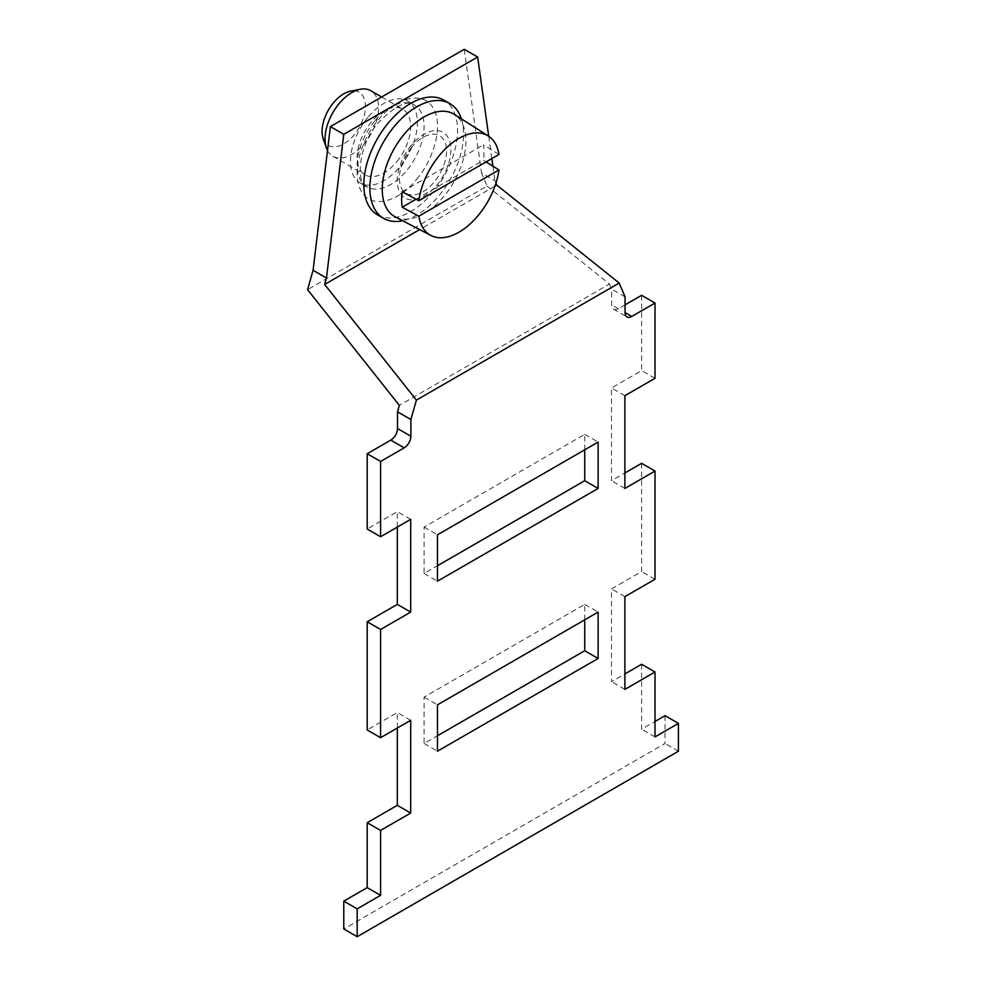 <?xml version="1.0" encoding="UTF-8"?>
<svg xmlns="http://www.w3.org/2000/svg" width="986" height="986" viewBox="0 0 986 986"><rect width="100%" height="100%" fill="white"/><g stroke="black" fill="none" stroke-linecap="round" stroke-linejoin="round"><path stroke-width="0.74" stroke-dasharray="4.93 3.7" d="M411.68 147.234A33.302 19.227 120 0 0 401.117 167.102A33.302 19.227 120 0 0 407.341 193.946A33.302 19.227 120 0 0 434.271 181.929A33.302 19.227 120 0 0 444.279 140.69A33.302 19.227 120 0 0 414.219 144.387A33.302 19.227 120 0 0 411.68 147.234M461.411 118.887A66.259 38.257 -60 0 1 439.189 195.487A66.259 38.257 -60 0 1 402.621 220.716M395.25 216.871A59.16 34.153 120 0 0 444.144 196.041A59.16 34.153 120 0 0 454.398 114.438M377.576 214.886A66.259 38.257 120 0 0 433.174 192.011A66.259 38.257 120 0 0 443.836 100.116M495.958 183.125L494.947 180.746L481.562 173.018L487.072 186.034L307.57 289.674M488.723 136.265L491.841 158.573M492.901 166.166L494.947 180.746M494.947 186.12L419.642 229.59M464.258 49.3L481.562 173.018M487.072 186.034L609.496 284.017L399.33 405.357M609.496 284.017L611.677 289.169L611.677 304.859A9.466 5.46 -60 0 0 613.637 309.197L627.022 316.925M625.062 304.859L618.37 308.729A9.466 5.46 -60 0 1 613.637 309.197M641.627 295.307L641.627 370.576L611.505 387.966L611.505 480.712L624.89 472.984M641.627 463.321L641.627 571.523L611.505 588.913L611.505 681.659L624.89 673.931M641.627 664.268L641.627 729.184L655.012 721.456M665.045 715.663L665.045 743.481L343.781 928.972M397.321 728.025L397.321 712.57L367.199 729.96M397.321 527.079L397.321 511.623L367.199 529.014M584.735 619.824L584.735 604.369L424.091 697.114L424.091 743.481L437.476 735.753M584.735 449.801L584.735 434.345L424.091 527.079L424.091 573.458L437.476 565.73M584.735 604.369L598.12 612.096M424.091 697.114L437.476 704.842M424.091 743.481L437.476 751.209M584.735 434.345L598.12 442.073M424.091 573.458L437.476 581.185M424.091 527.079L437.476 534.806M678.43 751.221L665.045 743.481M410.706 720.298L397.321 712.57M410.706 519.351L397.321 511.623M625.062 296.897L611.677 289.169M655.012 378.304L641.627 370.576M624.89 395.694L611.505 387.966M624.89 488.44L611.505 480.712M655.012 579.25L641.627 571.523M624.89 596.641L611.505 588.913M624.89 689.387L611.505 681.659M655.012 736.912L641.627 729.184M367.889 117.396A47.328 27.325 120 0 0 360.272 183.026A47.328 27.325 120 0 0 399.983 166.696A47.328 27.325 120 0 0 407.6 101.053A47.328 27.325 120 0 0 367.889 117.396M396.766 161.766A37.862 21.865 120 0 0 402.867 109.249A37.862 21.865 120 0 0 371.093 122.326A37.862 21.865 120 0 0 365.005 174.83A37.862 21.865 120 0 0 396.766 161.766M327.512 150.501A37.862 21.865 120 0 0 332.874 156.281A37.862 21.865 120 0 0 364.647 143.216A37.862 21.865 120 0 0 370.736 90.7M323.198 138.644A30.665 17.711 120 0 0 354.171 134.835A30.665 17.711 120 0 0 365.375 104.146A30.665 17.711 120 0 0 350.622 91.143M498.965 154.469L483.46 144.868A58.236 33.623 -60 0 1 483.46 160.324L486.049 161.926M402.202 191.777L483.46 144.868M416.067 199.234L483.46 160.324M411.224 145.46A37.961 21.914 120 0 0 400.538 193.687A37.961 21.914 120 0 0 436.958 184.998A37.961 21.914 120 0 0 447.644 136.771A37.961 21.914 120 0 0 411.224 145.46M416.573 179.353C434.986 157.76 442.936 124.63 433.507 108.768C424.424 90.589 397.272 96.172 378.069 120.193C359.656 141.787 351.706 174.916 361.135 190.779C370.218 208.958 397.37 203.362 416.573 179.353M618.37 308.729L611.677 304.859M374.581 121.253A47.328 27.325 120 0 0 366.952 186.896A47.328 27.325 120 0 0 366.965 186.896A47.328 27.325 120 0 0 406.676 170.553A47.328 27.325 120 0 0 414.293 104.923A47.328 27.325 120 0 0 414.28 104.91A47.328 27.325 120 0 0 374.581 121.253M401.117 167.102L411.704 147.21L414.219 144.387M360.272 183.026L366.965 186.896C356.92 186.107 356.156 147.284 378.661 122.363C395.571 105.625 407.44 99.808 414.28 104.91M407.6 101.053L414.293 104.923M332.874 156.281L365.005 174.83M381.631 96.998L402.867 109.249"/><path stroke-width="1.48" d="M402.621 220.716A66.259 38.257 -60 0 1 383.603 218.362A66.259 38.257 -60 0 1 394.264 126.467A66.259 38.257 -60 0 1 449.862 103.592A66.259 38.257 -60 0 1 461.411 118.887M488.316 136.006A57.447 33.167 120 0 0 439.423 155.406A57.447 33.167 120 0 0 418.84 200.725L498.965 154.469A57.447 33.167 120 0 0 488.316 136.006L454.398 114.438A59.16 34.153 120 0 0 404.038 134.416A59.16 34.153 120 0 0 395.25 216.871L430.894 235.457A57.447 33.167 120 0 0 478.37 215.244A57.447 33.167 120 0 0 498.965 169.925L486.049 161.926M449.862 103.592L443.836 100.116A66.259 38.257 120 0 0 388.25 122.991A66.259 38.257 120 0 0 377.576 214.886L383.603 218.362M619.196 283.056L625.062 296.897L625.062 312.587A9.466 5.46 120 0 0 627.022 316.925A9.466 5.46 120 0 0 631.755 316.457L655.012 303.035L655.012 378.304L624.89 395.694L624.89 488.44L655.012 471.049L655.012 579.25L624.89 596.641L624.89 689.387L655.012 671.996L655.012 736.912L678.43 723.391L678.43 751.221L357.166 936.7L357.166 908.882L380.584 895.35L380.584 830.434L410.706 813.043L410.706 720.298L380.584 737.688L380.584 629.487L410.706 612.096L410.706 519.351L380.584 536.741L380.584 461.46L404.186 447.841A9.466 5.46 120 0 0 410.879 436.243L410.879 419.531L416.4 400.131L619.196 283.056L496.771 185.06L495.958 183.125M419.642 229.59L324.64 284.449L326.465 278.015L343.781 134.318L477.643 57.028L488.723 136.265M491.841 158.573L492.901 166.166M496.771 185.06L494.947 186.12M380.584 536.741L367.199 529.014L367.199 453.733L390.801 440.113A9.466 5.46 -60 0 0 397.494 428.516L397.494 411.803L399.33 405.357L307.57 289.674L313.08 270.287L330.384 126.59L464.258 49.3L477.643 57.028M625.062 304.859L641.627 295.307L655.012 303.035M624.89 472.984L641.627 463.321L655.012 471.049M624.89 673.931L641.627 664.268L655.012 671.996M655.012 721.456L665.045 715.663L678.43 723.391M357.166 908.882L343.781 901.142L343.781 928.972L357.166 936.7M343.781 901.142L367.199 887.622L367.199 822.706L397.321 805.315L397.321 728.025M380.584 737.688L367.199 729.96L367.199 621.759L397.321 604.369L397.321 527.079M437.476 735.753L584.735 650.748L584.735 619.824M437.476 565.73L584.735 480.712L584.735 449.801M598.12 612.096L437.476 704.842L437.476 751.209L598.12 658.475L598.12 612.096M584.735 480.712L598.12 488.44L598.12 442.073L437.476 534.806L437.476 581.185L598.12 488.44M343.781 134.318L330.384 126.59M326.465 278.015L313.08 270.287M380.584 895.35L367.199 887.622M380.584 830.434L367.199 822.706M410.706 813.043L397.321 805.315M380.584 629.487L367.199 621.759M410.706 612.096L397.321 604.369M380.584 461.46L367.199 453.733M410.879 419.531L397.494 411.803M416.4 400.131L324.64 284.449M584.735 650.748L598.12 658.475M381.631 96.998L370.736 90.7A37.862 21.865 120 0 0 360.26 89.282A37.862 21.865 120 0 0 338.974 103.776A37.862 21.865 120 0 0 326.403 147.912A37.862 21.865 120 0 0 327.512 150.501M360.26 89.282L350.622 91.143A30.665 17.711 120 0 0 333.379 102.889A30.665 17.711 120 0 0 323.198 138.644L326.403 147.912M498.965 169.925L418.84 216.18A57.447 33.167 120 0 0 430.894 235.457M418.84 216.18L402.202 207.233A58.236 33.623 -60 0 1 402.202 191.777L418.84 200.725M402.202 207.233L416.067 199.234M404.186 447.841L390.801 440.113M397.494 428.516L410.879 436.243M625.062 312.587L631.755 316.457"/></g></svg>
